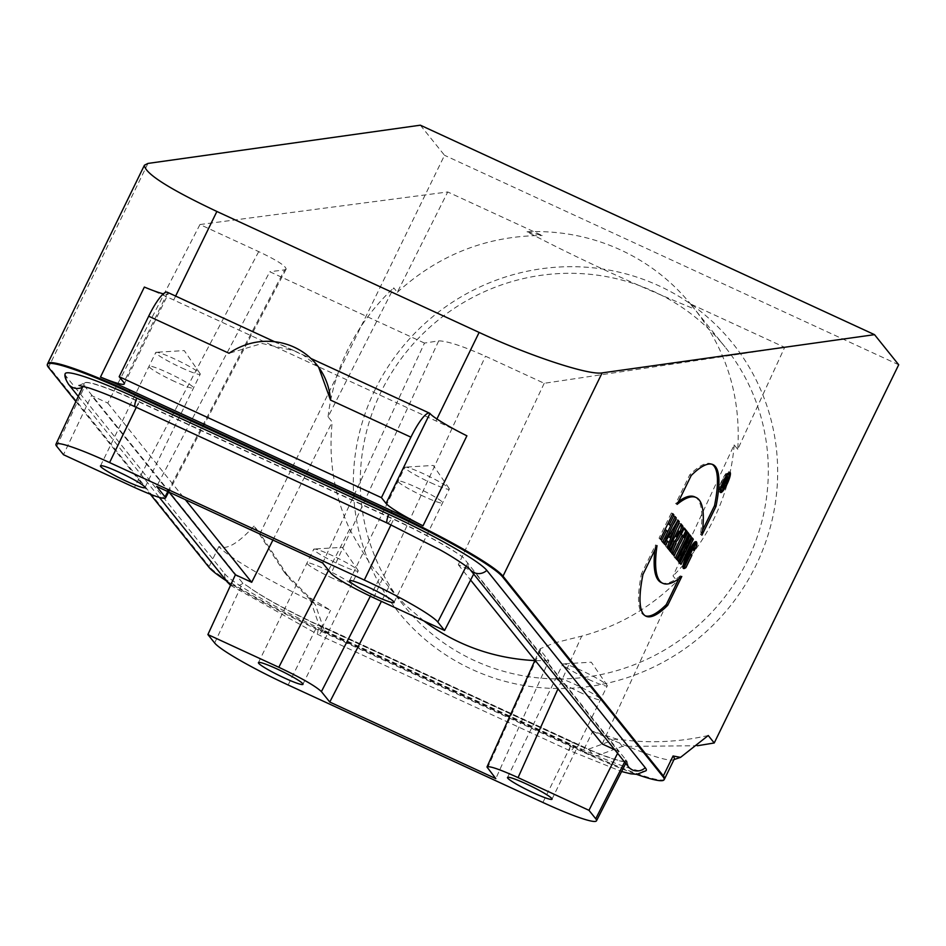 <?xml version="1.0" encoding="UTF-8"?>
<svg xmlns="http://www.w3.org/2000/svg" width="946" height="946" viewBox="0 0 946 946"><rect width="100%" height="100%" fill="white"/><g stroke="black" fill="none" stroke-linecap="round" stroke-linejoin="round"><path stroke-width="0.71" stroke-dasharray="4.73 3.55" d="M322.681 563L424.482 343.079L438.696 340.879C447.068 340.95 462.653 346.059 485.475 356.204L544.21 383.296L784.672 347.348L690.202 303.784L694.742 309.224C726.634 350.138 740.978 396.835 737.762 449.326L784.672 347.348M424.482 343.079L269.811 271.75L156.658 486.421M167.82 491.577L284.687 269.858L269.811 271.75M284.687 269.858L286.118 269.184C286.106 266.122 276.965 260.256 258.696 251.624L199.961 224.533L107.797 403.079L91.502 395.558L63.488 454.719M136.271 407.324L138.908 401.884A72.31 7.308 26 0 0 84.738 382.894L84.714 386.323L242.649 583.02L248.36 586.686A73.35 7.414 -154 0 0 319.594 625.85L571.597 742.078A73.35 7.414 26 0 0 626.725 761.187A72.31 7.308 26 0 1 572.555 742.196L317.821 624.715A72.31 7.308 26 0 1 248.36 586.686M169.05 492.145L91.502 395.558M78.991 385.46L84.762 382.87A73.35 7.414 26 0 0 84.738 382.894L84.265 383.556M138.908 401.884L393.631 519.366A72.31 7.308 26 0 1 463.102 557.395L626.914 761.116M430.667 482.685A24.75 2.495 -154 0 0 449.315 489.07A24.75 2.495 -154 0 0 449.161 488.503A24.75 2.495 -154 0 0 423.477 473.745A24.75 2.495 -154 0 0 405.373 467.147A24.75 2.495 -154 0 0 404.829 467.371A24.75 2.495 -154 0 0 430.667 482.685M181.597 367.828A24.75 2.495 -154 0 0 200.245 374.202A24.75 2.495 -154 0 0 200.091 373.635A24.75 2.495 -154 0 0 174.419 358.877A24.75 2.495 -154 0 0 156.303 352.279A24.75 2.495 -154 0 0 155.771 352.503A24.75 2.495 -154 0 0 181.597 367.828M544.21 383.296L458.313 564.738L474.62 572.247L473.686 574.056M588.625 679.429A24.75 2.495 -154 0 0 607.285 685.815A24.75 2.495 -154 0 0 607.131 685.247A24.75 2.495 -154 0 0 581.447 670.489A24.75 2.495 -154 0 0 563.343 663.891A24.75 2.495 -154 0 0 562.799 664.116A24.75 2.495 -154 0 0 588.625 679.429M339.567 564.573A24.75 2.495 -154 0 0 358.215 570.946A24.75 2.495 -154 0 0 358.061 570.379A24.75 2.495 -154 0 0 332.389 555.621A24.75 2.495 -154 0 0 314.273 549.023A24.75 2.495 -154 0 0 313.729 549.248A24.75 2.495 -154 0 0 339.567 564.573M617.608 753.3L618.518 751.479L474.62 572.247M84.762 382.87A73.35 7.414 26 0 1 139.866 402.003L391.857 518.231A73.35 7.414 26 0 1 463.102 557.395M65.097 374.013A94.919 9.59 -154 0 0 66.208 376.378L224.651 573.725A11.553 11.234 -38.8 0 0 227.028 581.684M224.651 573.725A94.919 9.59 26 0 0 322.728 629.752L574.719 745.968A94.919 9.59 -154 0 0 646.035 770.73M226.319 580.797A107.986 10.914 -154 0 0 320.458 630.947L582.701 751.893A107.986 10.914 -154 0 0 636.575 774.336M75.869 401.542L150.319 494.261M199.961 224.533L447.73 191.955L542.188 235.519L527.005 231.782C577.131 258.069 632.969 283.824 694.518 309.046L690.202 303.784M328.546 570.296L349.665 529.133C334.115 495.243 328.297 459.531 332.2 421.987L328.073 416.843L393.749 287.868L397.32 292.314L447.73 191.955M272.921 540.048L332.2 421.987M318.565 367.013L302.685 354.679L294.111 350.718L262.042 343.481L229.05 353.284M107.797 403.079L185.345 499.654M614.746 749.729L618.518 751.479M458.313 564.738L470.6 580.028M466.898 435.822A108.057 10.914 -154 0 0 437.88 421.821A108.057 10.914 -154 0 0 435.964 420.935L173.709 299.988A108.057 10.914 -154 0 0 171.805 299.102A108.057 10.914 -154 0 0 144.36 287.064M420.343 125.191L444.525 155.298L260.055 533.52L289.996 579.283L315.432 604.861L324.939 632.295L594.514 756.623L622.373 746.429L697.462 745.744M254.06 526.047C238.25 543.394 226.532 550.217 218.893 546.516A108.057 10.914 -154 0 0 330.532 610.3L309.448 597.411L284.001 571.822L254.06 526.047L260.055 533.52M218.893 546.516L209.184 566.429A108.057 10.914 26 0 0 320.824 630.213L323.366 630.781L321.463 628.889L330.532 610.3M582.701 751.893L583.067 751.171L581.01 749.599L323.366 630.781M622.373 746.429L616.39 738.968L592.787 731.246L583.717 749.835L581.01 749.61M592.787 731.246A108.057 10.914 -154 0 0 673.233 759.851A108.057 10.914 -154 0 0 674.226 759.094M898.7 364.766L444.525 155.298M167.276 292.219A32.992 6.882 -65.2 0 1 167.679 292.503L167.832 292.681A49.488 5.002 26 0 1 168.222 293.91A49.488 5.002 26 0 1 163.327 293.828M397.32 292.314C438.684 254.687 486.977 235.755 542.188 235.519M423.796 620.895L405.314 605.062L388.818 586.946L381.427 601.349M388.818 586.946L380.446 576.504L370.335 596.216M487.427 768.176L540.438 650.292L548.822 660.734L495.81 778.617M548.822 660.734L534.833 660.592M602.224 743.958L677.147 581.081C650.079 607.935 618.258 626.287 581.684 636.138L557.974 688.854M737.762 449.326L734.179 444.868L673.02 575.937L677.147 581.081M349.665 529.133C362.85 553.292 373.102 569.078 380.446 576.504M540.438 650.292L540.201 648.743L554.084 643.02L581.684 636.138M708.235 735.515C677.573 742.433 646.958 743.58 616.414 738.98M616.414 738.968L588.53 749.173L318.956 624.845L309.448 597.411L315.432 604.861M588.53 749.173L594.514 756.623M318.956 624.845L324.939 632.295M375.03 389.776A214.458 208.617 -38.8 0 0 471.959 669.378A214.458 208.617 -38.8 0 0 755.949 565.448A214.458 208.617 -38.8 0 0 659.019 285.846A214.458 208.617 -38.8 0 0 375.03 389.776M734.179 444.868A206.204 200.599 141.2 0 1 673.02 575.937M527.005 231.782A206.204 200.599 141.2 0 1 687.056 299.858A206.204 200.599 141.2 0 1 691.573 305.286A206.204 200.599 141.2 0 1 694.518 309.046M328.073 416.843A206.204 200.599 141.2 0 1 393.749 287.868M720.568 341.589A206.204 200.599 141.2 0 1 725.085 347.016A206.204 200.599 141.2 0 1 722.673 599.693A206.204 200.599 141.2 0 1 474.36 660.509A206.204 200.599 141.2 0 1 403.504 605.227A206.204 200.599 141.2 0 1 435.893 322.007A206.204 200.599 141.2 0 1 720.568 341.589M689.315 553.28L690.438 554.675L687.056 561.593L685.59 560.919L689.315 553.28L690.781 553.966M694.92 542.448L694.329 541.774L685.472 553.422L682.563 567.281L683.461 567.399M694.128 550.773L692.673 550.099L693.513 548.361M686.938 554.096L688.014 551.92M691.739 547.367L692.673 550.099M677.478 559.997L676.023 559.323L688.31 534.123L689.421 535.519M689.776 534.797L688.31 534.123M678.554 561.321L676.023 559.323M684.017 546.611L677.088 560.647M679.618 562.657L678.152 561.971L683.946 546.575M681.025 564.407L678.152 561.971M691.916 538.57L685.483 551.601M679.914 563.024L679.559 563.733M692.247 537.884L690.781 537.21L691.845 538.534M684.088 550.95L690.781 537.21M728.893 473.745A11.104 2.318 -65.2 0 1 725.452 483.761A11.104 2.318 -65.2 0 1 721.029 490.808M720.225 491.542A11.104 2.318 -65.2 0 1 719.197 491.837A11.104 2.318 -65.2 0 1 721.739 480.793A11.104 2.318 -65.2 0 1 728.491 471.676A11.104 2.318 -65.2 0 1 728.94 472.645M725.204 483.453A9.389 1.963 -65.2 0 1 719.906 490.288A9.389 1.963 -65.2 0 1 722.07 480.935A9.389 1.963 -65.2 0 1 727.781 473.237A9.389 1.963 -65.2 0 1 725.204 483.453M677.147 504.348L675.681 503.674A175.731 36.646 -65.2 0 1 678.554 501.451M691.195 475.531L689.729 474.857L675.681 503.674M712.125 464.32A147.718 30.804 114.8 0 0 711.416 463.93A147.718 30.804 114.8 0 0 689.729 474.857M701.92 535.211L700.454 534.525L702.559 530.209M694.683 496.863A175.731 36.646 -65.2 0 1 700.454 534.525M642.961 574.447L641.494 573.761L655.543 544.955A175.731 36.646 114.8 0 0 654.904 549.945M657.009 545.629L655.543 544.955M645.338 615.846A147.718 30.804 -65.2 0 1 644.593 615.55A147.718 30.804 -65.2 0 1 641.494 573.761M681.782 576.492L680.328 575.818L678.909 578.704M661.325 582.618A175.731 36.646 114.8 0 0 680.328 575.818M660.509 538.865L659.043 538.179L671.341 512.992L672.452 514.376L667.982 523.54M672.795 513.666L671.341 512.992M661.621 540.249L659.043 538.179M663.986 543.181L662.519 542.507L667.71 531.865L665.003 529.642L660.166 539.575M662.862 541.786L661.396 541.112L666.244 531.191M662.519 542.507L661.396 541.112M675.148 516.599L673.694 515.925L674.805 517.308L670.679 525.751M669.224 525.077L673.694 515.925M672.712 529.429L669.401 537.576M665.487 545.062L662.91 542.992L676.567 519.496L677.643 520.844M664.376 543.678L662.91 542.992M664.411 543.725L664.021 544.388M669.011 542.827L666.256 540.544M667.226 547.226L665.759 546.552L667.545 542.141M668.337 548.609L665.759 546.552M674.131 530.079L670.82 538.239M668.976 542.768L666.871 547.935M678.034 520.17L676.567 519.496M675.468 536.453A2.992 0.627 114.8 0 0 677.218 533.982A2.992 0.627 114.8 0 0 677.963 531.049L675.089 536.075M668.739 549.106L667.273 548.432L679.559 523.233L680.682 524.628M681.025 523.907L679.559 523.233M669.851 550.489L667.273 548.432M674.368 541.396L672.854 540.651L668.384 549.815M670.643 551.483L669.177 550.809L672.902 540.722M672.003 553.174L669.177 550.809M670.832 551.719L670.548 552.499M681.368 534.147L679.902 533.473L682.882 527.371L683.993 528.755M684.348 528.045L682.882 527.371M682.243 535.247L679.902 533.473M672.937 554.332L671.471 553.658L680.777 534.573M674.049 555.728L671.471 553.658M684.242 537.73L681.9 535.956L672.582 555.054M675.527 557.561L674.06 556.887L686.347 531.687L687.47 533.071L675.172 558.27L674.06 556.887M687.813 532.361L686.347 531.687M676.638 558.944L675.172 558.27M726.563 478.25L725.428 477.718L724.34 481.266L725.428 477.718M725.085 481.301L723.938 480.769M722.176 487.249L720.71 486.575L723.418 482.578L721.833 487.959L723.725 482.827A3.417 0.71 114.8 0 0 725.724 479.965A3.417 0.71 114.8 0 0 726.54 476.654L725.925 475.885L720.71 486.575M727.391 476.559L725.925 475.885M724.849 483.335L723.725 482.827M723.288 488.633L721.833 487.959M723.016 488.29L721.55 487.616M724.884 483.252L723.418 482.578M724.34 482.827L723.193 482.306M722.425 487.557L720.958 486.883M423.938 496.484A24.75 2.495 26 0 1 399.519 480.994A24.75 2.495 26 0 1 437.584 498.554A24.75 2.495 26 0 1 423.938 496.484M174.868 381.616A24.75 2.495 26 0 1 150.449 366.137A24.75 2.495 26 0 1 188.514 383.686A24.75 2.495 26 0 1 174.868 381.616M581.896 693.229A24.75 2.495 26 0 1 557.49 677.738A24.75 2.495 26 0 1 595.554 695.298A24.75 2.495 26 0 1 581.896 693.229M332.838 578.361A24.75 2.495 26 0 1 308.42 562.87A24.75 2.495 26 0 1 346.484 580.43A24.75 2.495 26 0 1 332.838 578.361M438.696 340.879L331.065 573.43M373.658 597.766L485.475 356.204M258.696 251.624L134.403 487.427M56.725 446.299L84.714 386.323M214.659 642.996L242.649 583.02M391.005 524.817L393.631 519.366M466.212 566.252L467.856 563.024M624.62 762.027L625.791 759.721M288.152 684.987L317.821 624.715M542.886 802.468L572.555 742.196M47.667 363.595A108.057 10.914 26 0 0 48.825 366.705L209.184 566.429A4.955 4.813 -38.8 0 0 208.889 567.198M320.824 630.213L320.458 630.947M664.518 779.007A108.057 10.914 26 0 1 583.067 751.171M147.966 163.422L48.825 366.705A4.955 4.813 -38.8 0 0 48.518 367.474M167.832 292.681L430.111 413.639M175.625 296.074L173.709 299.988M435.964 420.935L436.91 418.983M167.679 292.503L123.796 382.468M135.266 406.863A11.553 2.412 114.8 0 0 139.866 402.003M66.208 376.378A11.553 11.234 -38.8 0 0 68.585 384.348M82.562 387.198A11.553 11.234 -38.8 0 0 84.501 385.968M387.257 523.079A11.553 2.412 114.8 0 0 391.857 518.231M470.02 569.48L470.02 569.48A11.553 11.234 141.2 0 1 467.596 562.657M574.719 745.968A11.553 2.412 -65.2 0 1 570.119 750.817A11.553 2.412 -65.2 0 1 571.597 742.078M626.926 761.022L628.463 766.828A11.553 11.234 141.2 0 1 626.039 759.993M322.728 629.752A11.553 2.412 -65.2 0 1 318.128 634.6A11.553 2.412 -65.2 0 1 319.594 625.85M230.836 584.699A11.553 11.234 -38.8 0 0 242.945 583.315M679.417 531.735L677.963 531.049M724.967 481.538L724.317 481.242M727.261 478.853L725.807 478.179M727.202 476.961L726.54 476.654M286.118 269.184L168.684 491.967M83.012 386.24L84.277 383.508M449.161 488.503L433.303 465.444L405.373 467.147M200.091 373.635L184.234 350.576L156.303 352.279M394.021 602.425L449.315 489.07M349.535 580.738L404.829 467.371M144.951 487.568L200.245 374.202M100.477 465.87L155.771 352.503M607.131 685.247L591.274 662.188L563.343 663.891M358.061 570.379L342.204 547.32L314.273 549.023M551.991 799.169L607.285 685.815M507.505 777.482L562.799 664.116M302.921 684.301L358.215 570.946M258.447 662.614L313.729 549.248M625.732 763.422L626.938 761.069M302.685 354.667L310.938 358.475M274.6 341.719L294.123 350.718M124.328 383.887L168.222 293.91M540.166 648.731L534.998 660.237M673.233 759.851L673.978 759.591M283.942 571.739L289.925 579.189M725.085 347.016L694.742 309.224M403.504 605.227L388.924 587.076M692.898 306.93L691.573 305.286M230.552 585.326L318.128 634.6L570.119 750.817L621.605 771.522M78.27 396.409L159.389 497.442M684.029 567.955L682.563 567.281M695.795 542.448L694.329 541.774M719.197 491.837L720.663 492.511M728.491 471.676L729.957 472.361M711.416 463.93L712.882 464.616M644.593 615.55L646.047 616.224M724.34 481.266L724.955 481.549"/><path stroke-width="1.42" d="M688.925 533.757L687.813 532.361L675.527 557.561L676.638 558.944L688.925 533.757L687.813 532.361L675.527 557.561L676.638 558.944L688.925 533.757L687.47 533.083M683.367 536.63L684.242 537.73L687.222 531.628L684.348 528.045L681.368 534.147L682.243 535.247L672.937 554.332L674.049 555.728L683.367 536.63L684.242 537.73L687.222 531.628L684.348 528.045L681.368 534.147L682.243 535.247L672.937 554.332L674.049 555.728L683.367 536.63L681.9 535.956M674.321 541.337L670.643 551.483L672.003 553.174L676.295 541.573A9.011 1.88 114.8 0 0 681.191 533.166A9.011 1.88 114.8 0 0 682.693 525.988L681.025 523.907L668.739 549.106L669.851 550.489L674.321 541.337L670.643 551.483L672.003 553.174L676.295 541.573A9.011 1.88 114.8 0 0 681.191 533.166A9.011 1.88 114.8 0 0 682.693 525.988L681.025 523.907L668.739 549.106L669.851 550.489L674.321 541.337L672.854 540.651M667.722 541.218L669.011 542.827L667.226 547.226L668.337 548.609L679.263 521.719L678.034 520.17L664.376 543.678L665.487 545.062L667.722 541.218L669.011 542.827L667.226 547.226L668.337 548.609L679.263 521.719L678.034 520.17L664.376 543.678L665.487 545.062L667.722 541.218L666.256 540.544L664.411 543.725M670.679 525.751L662.862 541.786L663.986 543.181L676.272 517.982L675.148 516.599L670.69 525.751L669.449 524.214L673.919 515.05L672.795 513.666L660.509 538.865L661.621 540.249L666.469 530.328L667.71 531.865L662.862 541.786L663.986 543.181L676.272 517.982L675.148 516.599L670.69 525.751L669.449 524.214L673.919 515.05L672.795 513.666L660.509 538.865L661.621 540.249L666.469 530.328L665.003 529.642M667.734 605.298L681.782 576.492A175.731 36.646 -65.2 0 1 657.009 545.629L642.961 574.447A147.718 30.804 114.8 0 0 646.047 616.224A147.718 30.804 114.8 0 0 667.734 605.298L681.782 576.492A175.731 36.646 -65.2 0 1 662.791 583.292A175.731 36.646 -65.2 0 1 657.009 545.629L642.961 574.447A147.718 30.804 114.8 0 0 667.734 605.298L666.268 604.624A147.718 30.804 -65.2 0 1 645.338 615.846M726.918 484.447A11.104 2.318 114.8 0 0 729.957 472.361A11.104 2.318 114.8 0 0 723.205 481.467A11.104 2.318 114.8 0 0 720.663 492.511A11.104 2.318 114.8 0 0 726.918 484.447A11.104 2.318 114.8 0 0 728.692 472.834A11.104 2.318 114.8 0 0 720.308 490.028A11.104 2.318 114.8 0 0 726.918 484.447M685.412 547.249L679.618 562.657L681.025 564.407L693.312 539.22L692.247 537.884L685.543 551.636L691.207 536.595L689.776 534.797L677.478 559.997L678.554 561.321L685.412 547.249L679.618 562.657L681.025 564.407L693.312 539.22L692.247 537.884L685.543 551.636L691.207 536.595L689.776 534.797L677.478 559.997L678.554 561.321L685.412 547.249L684.017 546.611M691.893 555.349L685.945 567.565C674.912 575.878 698.053 528.388 696.812 545.274L694.128 550.773L693.205 548.041L686.843 561.569L690.781 553.966L691.893 555.349L685.945 567.565L684.029 567.955L686.938 554.096L695.795 542.448L696.812 545.274L694.128 550.773C696.303 540.355 684.455 558.85 687.056 561.593L690.781 553.966L691.893 555.349L690.438 554.675M697.462 745.744L714.23 742.977L898.7 364.766L874.53 334.659L420.343 125.191L147.966 163.422L144.431 165.207C144.703 173.331 168.849 188.751 216.882 211.478L479.125 332.424C530.127 356.122 588.767 375.408 602.141 372.89L874.53 334.659M602.141 372.89L503 576.173L663.359 775.897A108.057 10.914 26 0 1 664.518 779.007L674.226 759.094A108.057 10.914 -154 0 0 673.067 755.984L680.552 757.368L708.235 735.515L714.23 742.977M715.98 506.394L701.92 535.211A175.731 36.646 114.8 0 0 696.15 497.537A175.731 36.646 114.8 0 0 677.147 504.348L691.195 475.531A147.718 30.804 -65.2 0 1 712.882 464.616A147.718 30.804 -65.2 0 1 715.98 506.394L701.92 535.211A175.731 36.646 114.8 0 0 677.147 504.348L691.195 475.531A147.718 30.804 -65.2 0 1 715.98 506.394L714.514 505.72A147.718 30.804 114.8 0 0 712.125 464.32M165.03 496.863L156.658 486.421L322.681 563L331.065 573.43C336.894 578.964 351.096 587.076 373.658 597.766L444.561 630.474L437.797 622.042A71.127 7.19 -154 0 0 364.305 580.052L109.582 462.57A71.127 7.19 -154 0 0 55.956 444.253A71.127 7.19 -154 0 0 56.725 446.299L63.488 454.719L134.403 487.427C152.826 495.763 163.185 499.311 165.467 498.057L165.03 496.863L167.82 491.577M185.345 499.654L251.707 582.298L235.4 574.778L207.895 634.565L214.659 642.996A71.127 7.19 -154 0 0 288.152 684.987L542.886 802.468A71.127 7.19 -154 0 0 596.488 820.809A71.127 7.19 -154 0 0 595.732 818.751L588.968 810.32L617.608 753.3M235.4 574.778L169.05 492.145M368.195 587.111A24.75 2.495 26 0 1 394.021 602.425A24.75 2.495 26 0 1 370.678 593.828A24.75 2.495 26 0 1 349.535 580.738A24.75 2.495 26 0 1 368.195 587.111M119.125 472.243A24.75 2.495 26 0 1 144.951 487.568A24.75 2.495 26 0 1 121.62 478.96A24.75 2.495 26 0 1 100.477 465.87A24.75 2.495 26 0 1 119.125 472.243M444.561 630.474L473.686 574.056M526.153 783.856A24.75 2.495 26 0 1 551.991 799.169A24.75 2.495 26 0 1 528.648 790.572A24.75 2.495 26 0 1 507.505 777.482A24.75 2.495 26 0 1 526.153 783.856M277.095 668.988A24.75 2.495 26 0 1 302.921 684.301A24.75 2.495 26 0 1 279.59 675.704A24.75 2.495 26 0 1 258.447 662.614A24.75 2.495 26 0 1 277.095 668.988M557.974 688.854L518.065 777.612L588.968 810.32M518.065 777.612C499.535 769.24 489.177 765.704 486.977 767.005L495.81 778.617L329.776 702.05L321.404 691.609C315.562 686.075 301.36 677.963 278.81 667.273L328.546 570.296M207.895 634.565L278.81 667.273M621.605 771.522L630.793 773.828L636.824 774.325L646.035 770.73A94.919 9.59 -154 0 0 645.255 767.703L486.8 570.355A94.919 9.59 -154 0 0 388.735 514.328L136.732 398.112A94.919 9.59 -154 0 0 65.097 374.013C64.423 376.153 65.581 379.594 68.585 384.348A11.553 11.234 -38.8 0 0 82.562 387.198M636.575 774.336A107.986 10.914 -154 0 0 663.997 779.871A107.986 10.914 -154 0 0 662.933 776.607L502.574 576.883A107.986 10.914 -154 0 0 391.005 513.146L128.751 392.188A107.986 10.914 -154 0 0 47.3 364.541A107.986 10.914 -154 0 0 48.518 367.474L75.869 401.542M150.319 494.261L208.889 567.198A107.986 10.914 -154 0 0 226.319 580.797M251.707 582.298L272.921 540.048M410.919 437.17A32.992 6.882 -65.2 0 1 429.531 413.166A32.992 6.882 -65.2 0 1 429.933 413.449L430.111 413.639A49.488 5.002 -154 0 0 466.898 435.822L423.016 525.81A49.488 5.002 26 0 1 386.051 503.414L381.427 497.655L410.919 437.17L330.544 400.099L318.565 367.013M470.6 580.028L602.224 743.958L614.746 749.729M330.544 400.099A65.984 64.186 -38.8 0 0 316.863 364.884A65.984 64.186 -38.8 0 0 229.05 353.284L148.676 316.224L119.172 376.697L123.796 382.468A49.488 5.002 26 0 1 124.328 383.887A49.488 5.002 26 0 1 100.477 377.052A108.057 10.914 26 0 1 129.827 389.965L392.07 510.911A108.057 10.914 26 0 1 423.016 525.81M148.676 316.224A32.992 6.882 -65.2 0 1 167.276 292.219L274.6 341.719M163.327 293.828A49.488 5.002 26 0 1 144.36 287.064L100.477 377.052M119.172 376.697L381.427 497.655M381.427 601.349L329.776 702.05M534.833 660.592C493.611 658.451 456.599 645.219 423.796 620.895M685.945 567.565L684.478 566.89L687.056 561.593M696.812 545.274L695.345 544.6L694.92 542.448M683.461 567.399L684.478 566.89M693.513 548.361L695.345 544.6M685.59 560.919L686.938 554.096M688.014 551.92L691.739 547.367L693.205 548.041M693.312 539.22L691.916 538.57M685.483 551.601L679.914 563.024M685.543 551.636L684.088 550.95L689.74 535.921L691.207 536.595M721.029 490.808A11.104 2.318 -65.2 0 1 720.225 491.542M728.94 472.645A11.104 2.318 -65.2 0 1 728.893 473.745M726.67 484.139A9.389 1.963 114.8 0 0 729.248 473.911A9.389 1.963 114.8 0 0 723.536 481.62A9.389 1.963 114.8 0 0 721.372 490.962A9.389 1.963 114.8 0 0 726.67 484.139A9.389 1.963 114.8 0 0 728.172 474.313A9.389 1.963 114.8 0 0 721.077 488.857A9.389 1.963 114.8 0 0 726.67 484.139M702.559 530.209L714.514 505.72M678.554 501.451A175.731 36.646 -65.2 0 1 694.683 496.863L696.15 497.537M678.909 578.704L666.268 604.624M654.904 549.945A175.731 36.646 114.8 0 0 661.325 582.618L662.791 583.292M676.272 517.982L674.805 517.308M670.69 525.751L667.982 523.54L669.449 524.214M673.919 515.05L672.452 514.376M674.179 530.103L670.04 537.233L668.574 536.559L672.712 529.429L674.179 530.103L670.04 537.233L670.868 538.262L674.179 530.103L670.868 538.262L668.574 536.559M679.263 521.719L677.797 521.045L674.131 530.079M670.82 538.239L668.976 542.768M679.157 531.404L679.417 531.735A2.992 0.627 -65.2 0 1 678.554 534.939A2.992 0.627 -65.2 0 1 676.816 537.08L679.417 531.735A2.992 0.627 -65.2 0 1 678.625 534.797A2.992 0.627 -65.2 0 1 676.863 537.115A2.992 0.627 -65.2 0 1 676.816 537.08L679.157 531.404L677.703 530.73M676.556 536.749L675.349 536.394A2.992 0.627 114.8 0 0 675.397 536.441A2.992 0.627 114.8 0 0 675.468 536.453M676.295 541.573L674.829 540.899L670.832 551.719M680.682 524.628L681.226 525.302A9.011 1.88 -65.2 0 1 679.725 532.492A9.011 1.88 -65.2 0 1 674.829 540.899M687.222 531.628L685.755 530.942L683.047 536.488M683.993 528.755L685.755 530.942M725.192 483.501L723.288 488.633L724.884 483.252L722.176 487.249L727.391 476.559L728.006 477.328A3.417 0.71 -65.2 0 1 727.19 480.639A3.417 0.71 -65.2 0 1 725.192 483.501L723.288 488.633L724.884 483.252L722.176 487.249L727.391 476.559L728.006 477.328A3.417 0.71 -65.2 0 1 727.19 480.639A3.417 0.71 -65.2 0 1 725.192 483.501L724.849 483.335M725.405 481.455L726.895 478.392L725.807 481.94L726.895 478.392L725.085 481.301M670.04 537.233L670.868 538.262M666.469 530.328L667.71 531.865M375.373 596.051A24.75 2.495 26 0 1 350.954 580.572A24.75 2.495 26 0 1 389.019 598.12A24.75 2.495 26 0 1 375.373 596.051M126.303 481.183A24.75 2.495 26 0 1 101.884 465.704A24.75 2.495 26 0 1 139.949 483.252A24.75 2.495 26 0 1 126.303 481.183M533.343 792.795A24.75 2.495 26 0 1 508.924 777.316A24.75 2.495 26 0 1 546.989 794.865A24.75 2.495 26 0 1 533.343 792.795M284.273 677.927A24.75 2.495 26 0 1 259.854 662.448A24.75 2.495 26 0 1 297.919 679.997A24.75 2.495 26 0 1 284.273 677.927M662.933 776.607A4.955 4.813 -38.8 0 0 663.359 775.897L673.067 755.984M109.582 462.57L136.271 407.324M364.305 580.052L391.005 524.817M437.797 622.042L466.212 566.252M595.732 818.751L624.62 762.027M47.3 364.541L47.667 363.595A108.057 10.914 26 0 1 129.105 391.443A4.955 1.029 114.8 0 0 128.751 392.188M502.574 576.883A4.955 4.813 -38.8 0 0 503 576.173A108.057 10.914 26 0 0 391.36 512.389L392.07 510.911M391.005 513.146A4.955 1.029 -65.2 0 1 391.36 512.389L129.105 391.443L129.827 389.965M216.882 211.478L175.625 296.074M436.91 418.983L479.125 332.424M386.051 503.414L429.933 413.449M370.335 596.216L321.404 691.609M136.732 398.112A11.553 2.412 114.8 0 0 135.266 406.863C115.956 397.994 100.453 391.679 88.758 387.907L78.991 385.46M388.735 514.328A11.553 2.412 114.8 0 0 387.257 523.079L135.266 406.863M486.8 570.355A11.553 11.234 141.2 0 1 470.02 569.48L470.02 569.492C468.235 567.174 452.283 556.378 438.92 549.259L387.257 523.079M645.255 767.703A11.553 11.234 141.2 0 1 628.463 766.828L470.02 569.48M230.552 585.326L227.028 581.684A11.553 11.234 -38.8 0 0 230.836 584.699M676.816 537.08L675.349 536.394M682.693 525.988L681.226 525.302M725.771 481.916L724.967 481.538M728.006 477.328L727.202 476.961M168.684 491.967L165.467 498.057M55.956 444.253L83.012 386.24M596.488 820.809L625.732 763.422M663.997 779.871L664.518 779.007M310.938 358.475L429.531 413.166M47.667 363.595L144.431 165.207M318.778 367.273L316.863 364.884M534.998 660.237L486.977 767.005M673.978 759.591L680.552 757.368M68.585 384.348L78.27 396.409M159.389 497.442L227.028 581.684M686.843 561.569L685.377 560.883M720.261 490.454L721.372 490.962M728.124 473.39L729.248 473.911M675.397 536.441L676.863 537.115M724.955 481.549L725.807 481.94"/></g></svg>
